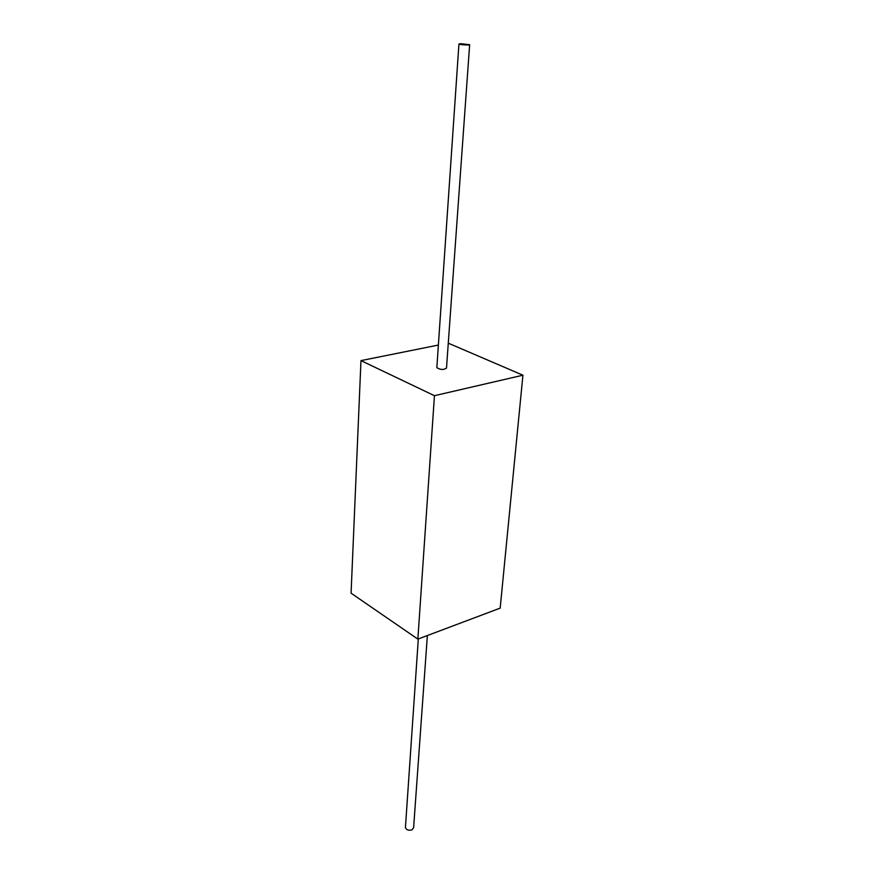 <?xml version="1.0" encoding="UTF-8"?>
<svg xmlns="http://www.w3.org/2000/svg" width="874" height="874" viewBox="0 0 874 874"><rect width="100%" height="100%" fill="white"/><g stroke="black" fill="none" stroke-linecap="round" stroke-linejoin="round"><path stroke-width="1.31" d="M448.286 343.176L522.925 375.208L500.179 608.129L417.859 639.113L434.444 395.693L360.973 360.612L351.075 593.184L417.859 639.113M438.377 345.055L360.973 360.612M522.925 375.208L434.444 395.693M427.364 635.529L413.61 827.733L412.091 829.797C408.606 830.759 406.388 830.005 405.427 827.514L405.449 827.165M460.773 43.7L458.937 44.006C459.068 44.705 470.321 45.415 469.644 44.683L460.773 43.7M469.644 44.76L446.494 368.129C443.544 370.03 440.321 369.866 436.836 367.659L436.847 367.451M418.307 638.938L405.427 827.514M436.836 367.659L458.937 44.006"/></g></svg>
